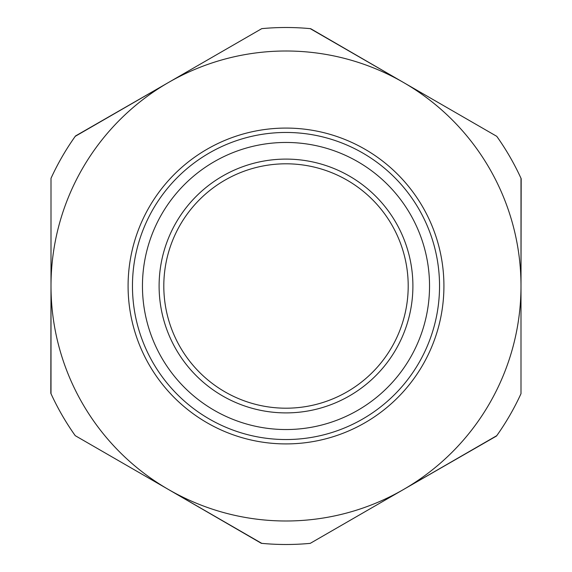 <?xml version="1.0" encoding="UTF-8"?>
<svg xmlns="http://www.w3.org/2000/svg" width="572" height="572" viewBox="0 0 572 572"><rect width="100%" height="100%" fill="white"/><g stroke="black" fill="none" stroke-linecap="round" stroke-linejoin="round"><path stroke-width="0.86" d="M408.201 286A122.201 122.201 0 0 0 224.903 180.173A122.201 122.201 0 0 0 224.903 391.827A122.201 122.201 0 0 0 408.201 286M412.898 286A126.898 126.898 0 0 1 222.551 395.896A126.898 126.898 0 0 1 222.551 176.105A126.898 126.898 0 0 1 412.898 286M429.536 286A143.536 143.536 0 0 0 214.228 161.69A143.536 143.536 0 0 0 214.228 410.31A143.536 143.536 0 0 0 429.536 286M439.539 286A153.539 153.539 0 0 1 209.23 418.969A153.539 153.539 0 0 1 209.23 153.031A153.539 153.539 0 0 1 439.539 286M443.922 286A157.922 157.922 0 0 0 207.043 149.235A157.922 157.922 0 0 0 207.043 422.758A157.922 157.922 0 0 0 443.922 286M310.238 543.357A258.501 258.501 0 0 1 261.762 543.357L75.239 435.671A258.501 258.501 0 0 1 51.001 393.686L51.001 178.307A258.501 258.501 0 0 1 75.239 136.329L261.762 28.643A258.501 258.501 0 0 1 310.238 28.643L403.496 82.482A234.999 234.999 0 0 1 520.999 286L520.999 393.686A258.501 258.501 0 0 1 496.761 435.671L310.238 543.357M403.496 489.51A234.999 234.999 0 0 1 51.001 286A234.999 234.999 0 0 1 403.496 82.482L496.761 136.329A258.501 258.501 0 0 1 520.999 178.307L520.999 286A234.999 234.999 0 0 1 403.496 489.51M168.59 82.432L75.497 135.972A258.501 258.501 0 0 0 75.239 136.329M403.496 82.482L310.675 28.686A258.501 258.501 0 0 0 310.238 28.643M520.999 286.1L521.178 178.707A258.501 258.501 0 0 0 520.999 178.314M403.239 489.661L496.503 436.028A258.501 258.501 0 0 0 509.866 415.251M309.802 543.4L309.802 543.4A258.501 258.501 0 0 1 261.325 543.314L168.154 489.317M74.982 435.313L74.982 435.313A258.501 258.501 0 0 1 50.822 393.293L51.001 285.7M62.133 156.749A258.501 258.501 0 0 0 51.187 177.913L51.187 177.913"/></g></svg>
